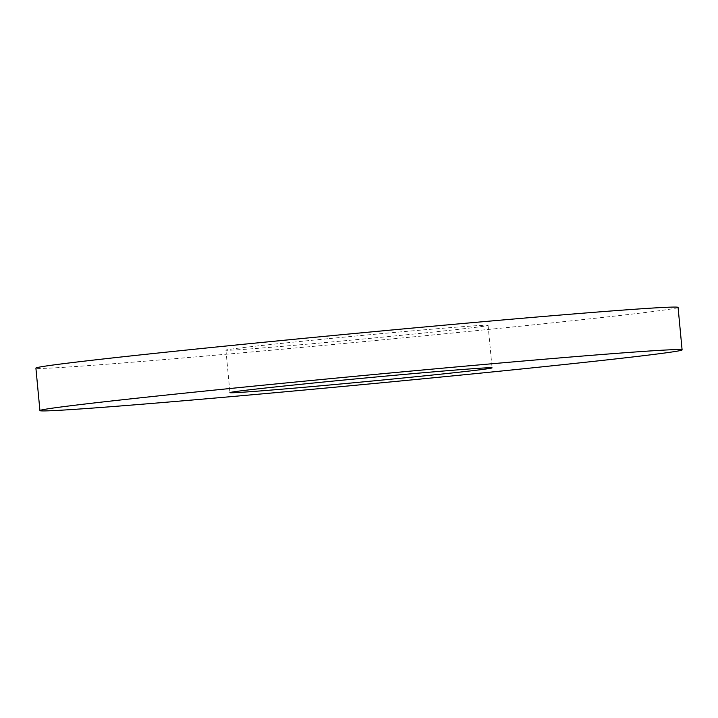<?xml version="1.0" encoding="UTF-8"?>
<svg xmlns="http://www.w3.org/2000/svg" width="718" height="718" viewBox="0 0 718 718"><rect width="100%" height="100%" fill="white"/><g stroke="black" fill="none" stroke-linecap="round" stroke-linejoin="round"><path stroke-width="0.54" stroke-dasharray="3.59 2.69" d="M329.409 338.564A131.663 1.831 -5.4 0 1 488.069 325.362A131.663 1.831 -5.4 0 1 384.579 336.948A131.663 1.831 -5.4 0 1 225.919 350.142A131.663 1.831 -5.4 0 1 329.409 338.564M678.079 307.403A322.526 4.479 -5.4 0 1 424.571 335.773A322.526 4.479 -5.4 0 1 35.9 368.11M488.069 325.362L492.081 367.858M225.919 350.142L229.931 392.638"/><path stroke-width="1.08" d="M333.421 381.052A131.663 1.831 -5.4 0 1 492.081 367.858A131.663 1.831 -5.4 0 1 388.591 379.436A131.663 1.831 -5.4 0 1 229.931 392.638A131.663 1.831 -5.4 0 1 333.421 381.052M39.921 410.597L35.9 368.11A322.526 4.479 -5.4 0 1 289.417 339.74A322.526 4.479 -5.4 0 1 678.079 307.403L682.1 349.89A322.526 4.479 -5.4 0 1 428.583 378.26A322.526 4.479 -5.4 0 1 39.921 410.597A322.526 4.479 -5.4 0 1 293.429 382.227A322.526 4.479 -5.4 0 1 682.1 349.89"/></g></svg>
